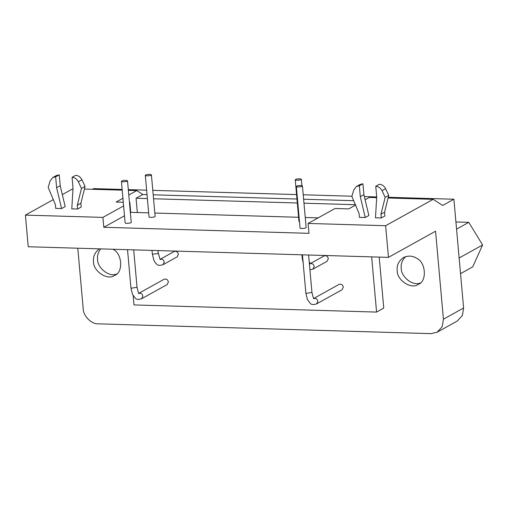 <?xml version="1.0" encoding="UTF-8"?>
<svg xmlns="http://www.w3.org/2000/svg" width="508" height="508" viewBox="0 0 508 508"><rect width="100%" height="100%" fill="white"/><g stroke="black" fill="none" stroke-linecap="round" stroke-linejoin="round"><path stroke-width="0.76" d="M460.534 273.634L472.738 266.852L482.6 244.951L468.77 222.352L455.924 221.977M459.137 257.988L482.6 244.951M456.559 229.133L468.77 222.352M405.606 256.623C402.184 260.121 400.736 264.001 401.263 268.268C400.761 276.295 412.547 286.55 420.243 282.969M397.224 270.516C396.615 265.284 398.697 260.96 403.473 257.537C408.343 255.435 412.718 255.683 416.598 258.274C426.047 262.115 427.107 281.724 418.338 284.296C411.48 289.998 396.513 279.914 397.224 270.516M100.698 248.888C98.171 252.228 97.13 255.702 97.574 259.321C97.072 267.348 108.858 277.603 116.554 274.022M112.782 249.244C122.282 252.965 123.508 272.752 114.649 275.349C107.791 281.051 92.824 270.967 93.536 261.563C92.945 256.553 94.882 252.317 99.346 248.85M376.72 197.136L375.755 186.258C378.53 186.493 380.625 187.979 382.054 190.722L385.159 197.39L380.975 214.198L381.311 217.989L375.469 217.811L376.72 197.136M381.311 217.989L384.899 215.995L384.562 212.204L388.747 195.396L385.642 188.728C384.219 185.985 382.118 184.499 379.343 184.264L375.755 186.258M388.747 195.396L385.159 197.39M384.562 212.204L380.975 214.198M365.265 217.513L359.423 217.341L359.086 213.557L351.873 196.406L353.803 189.89L356.476 186.461L359.334 185.776L360.305 196.653L365.265 217.513L368.859 215.519L363.893 194.659L362.928 183.782L360.064 184.468L356.476 186.461M362.928 183.782L359.334 185.776M363.893 194.659L360.305 196.653M299.637 178.772L301.339 179.248C301.669 180.181 295.097 180.651 295.243 179.788C295.726 179.165 297.186 178.822 299.637 178.772M295.243 179.788L298.952 221.323L299.479 221.666M149.708 174.352L151.409 174.828C151.74 175.762 145.167 176.238 145.313 175.374C145.796 174.746 147.263 174.409 149.708 174.352M145.313 175.374L149.022 216.91C148.876 217.767 155.448 217.297 155.118 216.364L151.409 174.828M300.736 185.464L302.438 185.941C302.768 186.881 296.196 187.35 296.342 186.487C296.824 185.858 298.285 185.522 300.736 185.464M296.342 186.487L300.05 228.022C299.904 228.886 306.476 228.416 306.146 227.476L302.438 185.941M125.819 180.315L127.521 180.791C127.851 181.724 121.279 182.194 121.425 181.331C121.907 180.708 123.374 180.365 125.819 180.315M121.425 181.331L125.133 222.866C124.987 223.73 131.559 223.26 131.229 222.326L127.521 180.791M73.038 188.189L72.066 177.311C74.841 177.54 76.943 179.032 78.365 181.775L81.471 188.443L77.286 205.251L77.622 209.036L71.78 208.864L73.038 188.189M77.622 209.036L81.217 207.048L80.874 203.257L85.058 186.449L81.953 179.781C80.531 177.038 78.429 175.552 75.654 175.317L72.066 177.311M85.058 186.449L81.471 188.443M80.874 203.257L77.286 205.251M61.582 208.566L55.734 208.394L55.397 204.61L48.184 187.458L50.114 180.943L52.788 177.514L55.651 176.828L56.617 187.706L61.582 208.566L65.17 206.572L60.211 185.712L59.239 174.835L56.375 175.52L52.788 177.514M59.239 174.835L55.651 176.828M60.211 185.712L56.617 187.706M309.975 263.766L324.11 255.918C326.276 255.327 327.679 256.248 328.333 258.674L327.082 261.271L312.947 269.119L309.931 269.856M160.052 259.353L174.181 251.504C176.346 250.914 177.749 251.828 178.403 254.26L177.152 256.851L163.024 264.7C159.893 265.659 157.823 265.513 156.807 264.262L155.219 262.661L153.867 260.306L152.311 253.79L152.825 254.127L158.096 253.6L158.172 250.584M313.582 298.552L339.109 284.372C341.274 283.781 342.684 284.702 343.332 287.128L342.081 289.725L316.554 303.905C313.43 304.857 311.36 304.711 310.337 303.46L307.397 299.504L305.848 292.989L306.362 293.326L311.944 292.449L308.604 255.016M138.665 293.395L164.192 279.222C166.357 278.625 167.767 279.546 168.415 281.978L167.164 284.569L141.637 298.748C138.513 299.707 136.442 299.561 135.42 298.31L132.48 294.348L130.931 287.839L131.445 288.176L137.027 287.293L133.687 249.86M379.203 257.092L383.75 308.089L376.574 312.077L371.646 256.87M133.166 295.7L133.991 304.927L376.574 312.077M147.383 198.584L136.061 198.247L142.824 194.494L147.034 194.615M153.194 194.799L296.958 199.034M303.625 199.231L353.682 200.704M355.365 204.711L303.981 203.194M297.313 202.997L153.549 198.761M137.338 212.528L136.061 198.247M123.292 202.248L116.154 202.038L122.936 198.272M128.791 195.021L136.766 190.589L142.824 194.494M355.53 205.105L348.71 208.89L335.026 208.49L308.115 223.437L308.997 233.331L103.803 227.279L102.921 217.392L25.4 215.113L53.296 199.612M102.921 217.392L123.615 205.899M129.47 202.641L129.832 202.444L129.451 202.432M136.766 190.589L128.372 190.341M122.212 190.163L84.411 189.046M73.006 188.709L62.319 194.602M103.803 227.279L124.498 215.786M130.353 212.535L130.715 212.331L129.832 202.444M318.167 217.856L305.251 217.475M298.59 217.278L154.819 213.042M148.66 212.858L130.715 212.331M385.629 225.723L388.455 257.365L435.559 231.204L443.414 319.214L442.208 326.65L437.166 332.194L457.352 320.98L462.394 315.436L463.601 308L453.892 199.225L442.678 205.454L433.159 199.326L385.629 225.723L308.115 223.437M433.159 199.326L388.099 197.993M376.688 197.663L369.322 197.441L365.112 199.777M388.455 257.365L28.226 246.755L25.4 215.113M453.892 199.225L388.277 197.288M376.707 196.952L364.357 196.583M351.93 196.221L303.225 194.786M296.564 194.589L152.794 190.354M146.634 190.17L128.308 189.63M122.149 189.452L93.662 188.614L92.45 189.287M437.166 332.194L431.057 333.648L98.184 323.837C91.478 324.301 83.223 315.925 83.185 308.604L77.794 248.215M385.642 188.728L382.054 190.722M81.953 179.781L78.365 181.775M301.936 254.819L302.241 258.21L302.774 258.547M310.242 263.646C312.369 263.322 313.684 264.281 314.198 266.522L312.947 269.119M160.318 259.226C162.439 258.902 163.76 259.861 164.268 262.109L163.024 264.7M313.849 298.425C315.976 298.101 317.29 299.06 317.805 301.308L316.554 303.905M138.932 293.268C141.059 292.951 142.373 293.91 142.888 296.151L141.637 298.748M463.601 308L443.414 319.214M301.904 185.604L301.339 179.248M303.174 263.074L302.241 258.21M310.413 263.785L309.207 261.791M152.013 250.4L152.311 253.79M160.484 259.372C160.299 260.344 159.607 258.299 158.407 253.251M302.444 254.832L305.848 292.989M314.02 298.571C313.83 299.542 313.138 297.504 311.944 292.449M127.527 249.682L130.931 287.839M139.103 293.414C138.913 294.386 138.22 292.348 137.027 287.293"/></g></svg>
